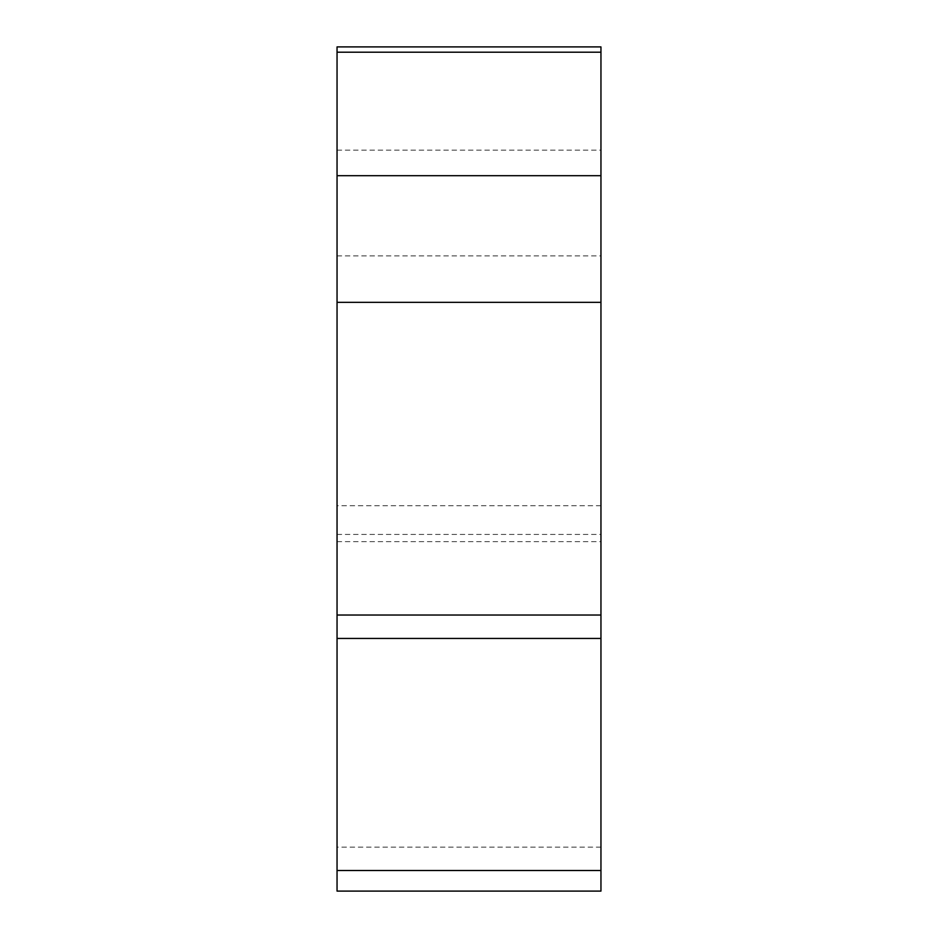 <?xml version="1.0" encoding="UTF-8"?>
<svg xmlns="http://www.w3.org/2000/svg" width="938" height="938" viewBox="0 0 938 938"><rect width="100%" height="100%" fill="white"/><g stroke="black" fill="none" stroke-linecap="round" stroke-linejoin="round"><path stroke-width="0.7" stroke-dasharray="4.69 3.52" d="M600.953 891.1L600.953 46.9L337.047 46.9L337.047 891.1M600.953 306.961L600.953 541.648L600.953 306.961M337.047 306.961L337.047 541.648L337.047 306.961M600.953 52.2L600.953 175.699M337.047 255.922L600.953 255.922L600.953 615.035M600.953 638.438L600.953 870.523M600.953 847.12L337.047 847.12M337.047 534.426L600.953 534.426M337.047 150.15L600.953 150.15M600.953 505.723L337.047 505.723M337.047 541.648L600.953 541.648"/><path stroke-width="1.41" d="M337.047 870.523L600.953 870.523L600.953 52.2L600.953 891.1L337.047 891.1L337.047 46.9L600.953 46.9L600.953 52.2L337.047 52.2M337.047 175.699L600.953 175.699L600.953 255.922M337.047 615.035L600.953 615.035L600.953 638.438L337.047 638.438M600.953 302.341L337.047 302.341"/></g></svg>
